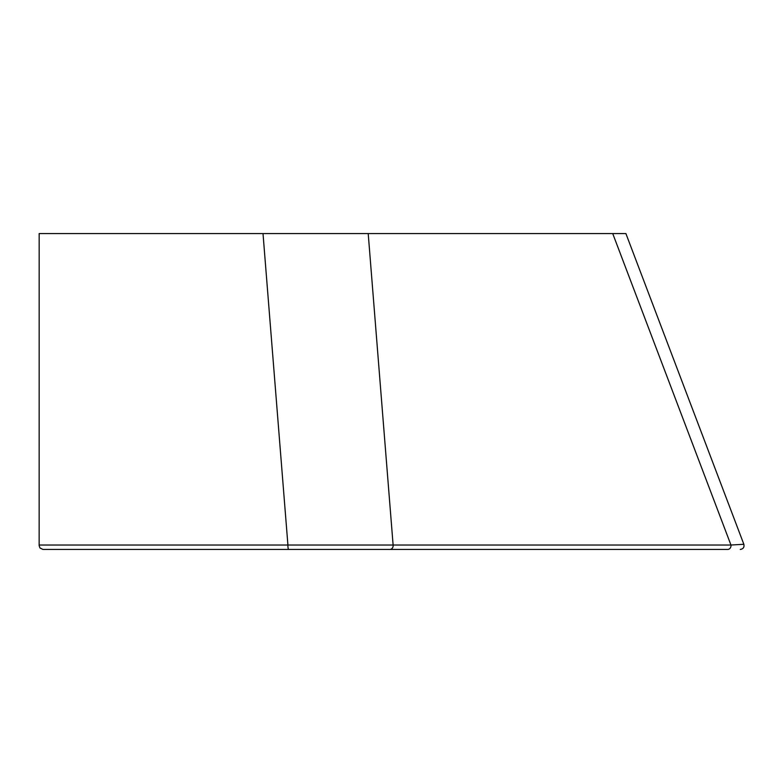 <?xml version="1.0" encoding="UTF-8"?>
<svg xmlns="http://www.w3.org/2000/svg" width="783" height="783" viewBox="0 0 783 783"><rect width="100%" height="100%" fill="white"/><g stroke="black" fill="none" stroke-linecap="round" stroke-linejoin="round"><path stroke-width="1.17" d="M370.731 549.441L532.636 549.441M425.1 549.441L151.09 549.441M39.15 545.027L287.919 545.027A3.817 0.822 90 0 0 288.731 549.441L42.967 549.441L39.982 548.002L39.15 545.624L39.17 233.559L263.01 233.559L287.919 545.027L393.115 545.027A3.817 3.318 90 0 1 389.846 549.441L727.691 549.441A3.817 3.318 -90 0 0 730.96 545.027L743.85 544.273C744.447 547.229 743.263 548.952 740.287 549.441M456.91 549.441L712.266 549.441M288.731 549.441L389.846 549.441M596.587 233.559L625.891 233.559L743.85 544.273M201.485 233.559L612.717 233.559L730.96 545.027L393.115 545.027L368.206 233.559L263.01 233.559M610.211 233.559L594.591 233.559"/></g></svg>
